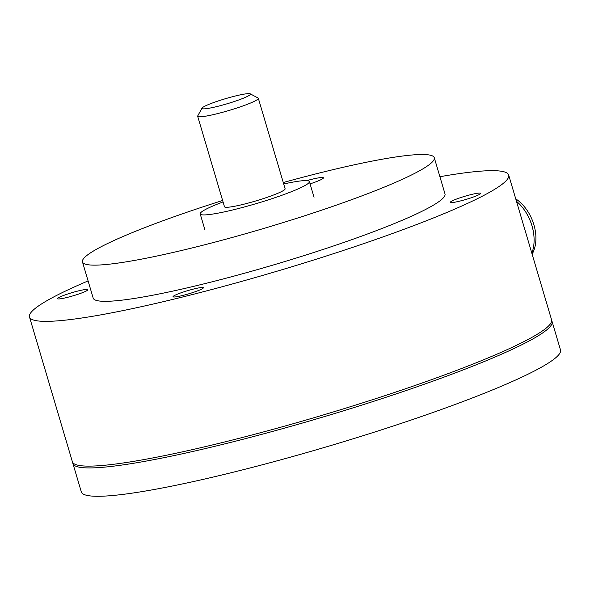 <?xml version="1.0" encoding="UTF-8"?>
<svg xmlns="http://www.w3.org/2000/svg" width="590" height="590" viewBox="0 0 590 590"><rect width="100%" height="100%" fill="white"/><g stroke="black" fill="none" stroke-linecap="round" stroke-linejoin="round"><path stroke-width="0.89" d="M532.128 254.172A36.056 24.603 -112.2 0 0 515.749 198.867A36.056 24.603 67.8 0 1 532.128 254.172M516.457 201.271A37.959 25.894 67.8 0 1 523.382 208.661A37.959 25.894 67.8 0 1 533.692 233.935A37.959 25.894 67.8 0 1 531.833 253.169M523.382 208.661L523.736 209.133A36.373 24.817 67.8 0 1 533.611 233.352L533.692 233.935M29.5 316.985L72.378 461.741A249.887 26.417 -16.5 0 0 142.809 459.78A249.887 26.417 -16.5 0 0 407.38 388.117A249.887 26.417 -16.5 0 0 551.569 319.802L508.683 175.038A249.887 26.417 163.5 0 1 364.502 243.353A249.887 26.417 163.5 0 1 99.931 315.023A249.887 26.417 163.5 0 1 29.5 316.985A249.887 26.417 163.5 0 1 88.094 280.921M439.904 176.712A249.887 26.417 163.5 0 1 508.683 175.038M61.987 298.555A15.812 1.674 163.5 0 1 57.532 298.68A15.812 1.674 163.5 0 1 66.655 294.358A15.812 1.674 163.5 0 1 83.404 289.823A15.812 1.674 163.5 0 1 87.858 289.697A15.812 1.674 163.5 0 1 78.736 294.019A15.812 1.674 163.5 0 1 61.987 298.555M177.502 296.608A15.812 1.674 163.5 0 1 173.04 296.733A15.812 1.674 163.5 0 1 182.163 292.411A15.812 1.674 163.5 0 1 198.911 287.876A15.812 1.674 163.5 0 1 203.366 287.75A15.812 1.674 163.5 0 1 194.243 292.072A15.812 1.674 163.5 0 1 177.502 296.608M454.787 202.2A15.812 1.674 163.5 0 1 450.325 202.326A15.812 1.674 163.5 0 1 459.448 198.004A15.812 1.674 163.5 0 1 476.196 193.468A15.812 1.674 163.5 0 1 480.651 193.343A15.812 1.674 163.5 0 1 471.528 197.665A15.812 1.674 163.5 0 1 454.787 202.2M283.274 182.524A183.46 19.396 163.5 0 1 382.571 159.153A183.46 19.396 163.5 0 1 434.277 157.714L445 193.904A183.46 19.396 163.5 0 1 339.139 244.061A183.46 19.396 163.5 0 1 144.897 296.674A183.46 19.396 163.5 0 1 93.191 298.12L82.467 261.923A183.46 19.396 163.5 0 1 222.622 200.489M434.277 157.714A183.46 19.396 163.5 0 1 328.423 207.872A183.46 19.396 163.5 0 1 134.181 260.485A183.46 19.396 163.5 0 1 82.467 261.923M310.067 183.874A19.61 2.072 -16.5 0 0 323.401 177.833A19.61 2.072 -16.5 0 0 317.87 177.988A19.61 2.072 -16.5 0 0 306.771 180.621M551.679 320.754A249.887 26.417 163.5 0 1 552.1 321.609A249.887 26.417 163.5 0 1 534.157 338.21A249.887 26.417 163.5 0 1 221.22 444.757A249.887 26.417 163.5 0 1 72.917 463.548A249.887 26.417 163.5 0 1 72.799 462.604M72.917 463.548L81.317 491.898A249.887 26.417 -16.5 0 0 229.621 473.106A249.887 26.417 -16.5 0 0 560.5 349.959L552.1 321.609M223.05 201.942A56.935 6.018 -16.5 0 0 200.209 213.927A56.935 6.018 -16.5 0 0 234.001 209.642A56.935 6.018 -16.5 0 0 309.389 181.587A56.935 6.018 -16.5 0 0 283.709 183.977M197.672 116.267L224.473 206.743A31.631 3.341 -16.5 0 0 243.242 204.361A31.631 3.341 -16.5 0 0 285.125 188.771L258.332 98.301A31.631 3.341 163.5 0 1 216.442 113.885A31.631 3.341 163.5 0 1 197.672 116.267A31.631 3.341 163.5 0 1 197.746 115.876L202.009 108.125A25.304 2.677 -16.5 0 0 216.972 106.532A25.304 2.677 -16.5 0 0 241.074 99.105A25.304 2.677 -16.5 0 0 250.256 93.832A25.304 2.677 -16.5 0 0 235.462 95.971A25.304 2.677 -16.5 0 0 202.009 108.125M250.256 93.832L258.059 98.006A31.631 3.341 163.5 0 1 258.332 98.301M204.855 229.613L200.209 213.927M314.035 197.267L309.389 181.587"/></g></svg>
